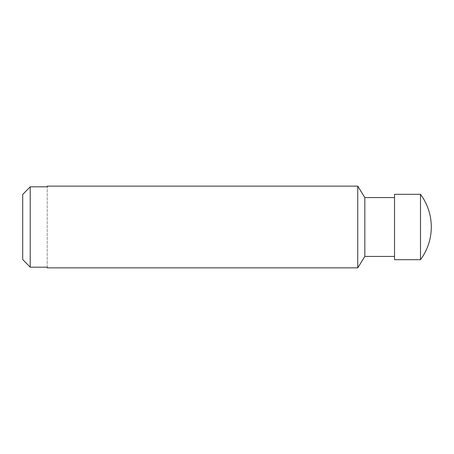 <?xml version="1.0" encoding="UTF-8"?>
<svg xmlns="http://www.w3.org/2000/svg" width="454" height="454" viewBox="0 0 454 454"><rect width="100%" height="100%" fill="white"/><g stroke="black" fill="none" stroke-linecap="round" stroke-linejoin="round"><path stroke-width="0.34" stroke-dasharray="2.27 1.7" d="M22.7 259.518L22.7 194.482M47.216 186.14L47.216 186.81L30.219 186.81L30.219 267.19L47.216 267.19L47.216 186.81L47.216 267.86M420.489 259.688L420.489 194.312M394.526 259.688L394.526 194.312M394.526 227L394.526 256.419L394.526 227M364.829 256.419L364.829 197.581M357.752 267.86L357.752 186.14"/><path stroke-width="0.68" d="M22.7 259.518L30.219 267.19L47.216 267.19L47.216 267.86L357.752 267.86L357.752 186.14L47.216 186.14L47.216 186.81L30.219 186.81L22.7 194.482L30.219 186.81L30.219 267.19L22.7 259.518L22.7 194.482M420.489 194.312L420.489 259.688A54.832 54.832 0 0 0 420.489 194.312L394.526 194.312L394.526 259.688L420.489 259.688M394.526 197.581L364.829 197.581L364.829 256.419L357.752 267.86M394.526 256.419L364.829 256.419M364.829 197.581L357.752 186.14"/></g></svg>
